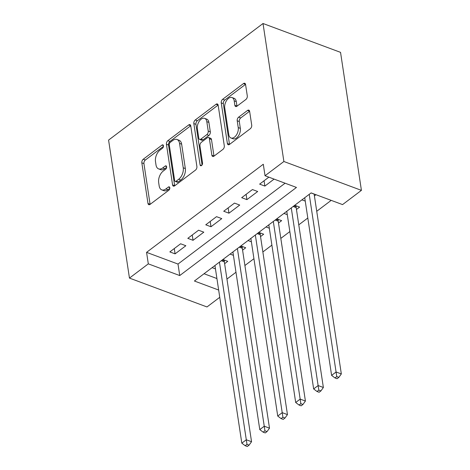 <?xml version="1.0" encoding="UTF-8"?>
<svg xmlns="http://www.w3.org/2000/svg" width="470" height="470" viewBox="0 0 470 470"><rect width="100%" height="100%" fill="white"/><g stroke="black" fill="none" stroke-linecap="round" stroke-linejoin="round"><path stroke-width="0.7" d="M163.46 145.741A1.909 1.134 -69.6 0 0 162.89 144.883A1.909 1.134 -69.6 0 0 161.986 145.089L143.256 159.23A2.732 1.621 -69.6 0 0 141.834 162.82L147.985 203.457A2.732 1.621 -69.6 0 0 148.79 204.685A2.732 1.621 -69.6 0 0 150.089 204.385L168.812 190.244A1.909 1.134 -69.6 0 0 169.811 187.73A1.909 1.134 -69.6 0 0 169.241 186.872A1.909 1.134 -69.6 0 0 168.336 187.084L165.916 188.911A8.736 5.199 -69.6 0 1 161.774 189.874A8.736 5.199 -69.6 0 1 159.177 185.95L158.666 182.56A8.736 5.199 -69.6 0 1 163.213 171.08L165.64 169.247A1.909 1.134 -69.6 0 0 166.633 166.738A1.909 1.134 -69.6 0 0 166.069 165.875A1.909 1.134 -69.6 0 0 165.164 166.086L162.738 167.919A8.736 5.199 -69.6 0 1 158.596 168.883A8.736 5.199 -69.6 0 1 156.005 164.952L155.494 161.562A8.736 5.199 -69.6 0 1 160.041 150.083L162.461 148.25A1.909 1.134 -69.6 0 0 163.46 145.741M245.869 99.499A2.732 1.621 -69.6 0 0 247.291 95.909L245.569 84.506A2.732 1.621 -69.6 0 0 244.758 83.278A2.732 1.621 -69.6 0 0 243.466 83.578L222.662 99.282A2.732 1.621 -69.6 0 0 221.241 102.871L227.386 143.509A2.732 1.621 -69.6 0 0 228.197 144.737A2.732 1.621 -69.6 0 0 229.495 144.437L250.293 128.733A2.732 1.621 -69.6 0 0 251.714 125.143L249.629 111.372A2.732 1.621 -69.6 0 0 248.818 110.144A2.732 1.621 -69.6 0 0 247.525 110.444L238.625 117.165A2.732 1.621 -69.6 0 0 237.203 120.755L238.237 127.582A7.303 4.342 -69.6 0 1 236.24 135.26A7.303 4.342 -69.6 0 1 230.976 137.986A7.303 4.342 -69.6 0 1 228.808 134.702L224.76 107.947A7.303 4.342 -69.6 0 1 226.757 100.269A7.303 4.342 -69.6 0 1 232.021 97.543A7.303 4.342 -69.6 0 1 234.189 100.833L234.865 105.292A2.732 1.621 -69.6 0 0 235.676 106.52A2.732 1.621 -69.6 0 0 236.968 106.214L245.869 99.499M265.033 175.739L283.886 161.504L263.018 23.5L108.582 140.089L129.456 278.093L148.309 263.858L179.74 275.555L296.464 187.436L265.033 175.739L263.294 164.236L146.57 252.355L148.309 263.858M190.75 125.89A2.732 1.621 -69.6 0 0 189.939 124.662A2.732 1.621 -69.6 0 0 188.646 124.967L167.849 140.665A2.732 1.621 -69.6 0 0 166.427 144.255L172.572 184.892A2.732 1.621 -69.6 0 0 173.383 186.12A2.732 1.621 -69.6 0 0 174.675 185.82L195.473 170.117A2.732 1.621 -69.6 0 0 196.895 166.527L190.75 125.89M195.256 119.973L216.053 104.269A2.732 1.621 -69.6 0 1 217.346 103.97A2.732 1.621 -69.6 0 1 218.156 105.198L224.302 145.835A2.732 1.621 -69.6 0 1 222.886 149.425L213.979 156.146A2.732 1.621 -69.6 0 1 212.687 156.445A2.732 1.621 -69.6 0 1 211.876 155.218L209.385 138.738A2.732 1.621 -69.6 0 0 208.574 137.51A2.732 1.621 -69.6 0 0 207.282 137.81L201.377 142.269A2.732 1.621 -69.6 0 0 199.956 145.859L202.552 163.014A1.909 1.134 -69.6 0 1 202.03 165.023A1.909 1.134 -69.6 0 1 200.649 165.74A1.909 1.134 -69.6 0 1 200.085 164.876L193.834 123.563A2.732 1.621 -69.6 0 1 195.256 119.973L197.353 120.755L218.133 105.063M314.406 195.914L316.005 194.709M296.453 209.473L299.596 207.1L294.719 205.284M278.493 223.027L281.636 220.653L276.765 218.844M260.539 236.586L263.676 234.213L258.805 232.397M242.579 250.14L245.722 247.772L240.851 245.957M180.615 243.777L169.84 251.908L175.081 253.859L185.856 245.728L180.615 243.777M198.575 230.218L187.8 238.355L193.041 240.305L203.81 232.168L198.575 230.218M216.529 216.664L205.754 224.795L210.995 226.746L221.77 218.615L216.529 216.664M234.489 203.105L223.714 211.242L228.955 213.192L239.729 205.055L234.489 203.105M252.443 189.551L241.674 197.682L246.909 199.633L257.683 191.501L252.443 189.551M146.57 252.355L178.001 264.058L285.096 183.206M268.858 177.161L259.628 184.128L264.868 186.079L274.092 179.111M226.945 279.068L235.975 272.248M244.905 265.509L253.935 258.694M262.859 251.955L271.889 245.134M280.819 238.396L289.849 231.581M298.773 224.842L307.803 218.021M316.733 211.283L331.191 200.367M204.039 273.746L216.923 278.546M224.619 263.699L227.762 261.326L222.892 259.511M215.46 268.893L212.117 267.647M233.42 255.333L230.077 254.088M251.374 241.78L248.031 240.534M269.334 228.22L265.991 226.975M287.288 214.667L283.945 213.421M305.247 201.107L301.904 199.862M218.662 290.043L194.41 281.019L311.128 192.9L342.56 204.597L361.418 190.362L340.544 52.358L263.018 23.5M219.76 297.304L206.982 306.951L129.456 278.093M361.418 190.362L283.886 161.504M178.001 264.058L179.74 275.555M175.081 253.859L174.282 248.56M193.041 240.305L192.236 235.006M210.995 226.746L210.196 221.446M228.955 213.192L228.15 207.893M246.909 199.633L246.11 194.333M264.868 186.079L264.064 180.78M158.596 168.883L160.693 169.658A8.736 5.199 -69.6 0 0 164.835 168.695L162.738 167.919M166.644 167.332L164.835 168.695M161.774 189.874L163.866 190.655A8.736 5.199 -69.6 0 0 168.007 189.692L165.916 188.911M169.817 188.329L168.007 189.692M163.466 146.335L145.353 160.012A2.732 1.621 -69.6 0 0 143.932 163.595L150.077 204.238A2.732 1.621 -69.6 0 0 150.1 204.374M190.726 125.754L169.94 141.446A2.732 1.621 -69.6 0 0 168.518 145.036L174.67 185.674A2.732 1.621 -69.6 0 0 174.693 185.809M170.263 142.363A1.909 1.134 -69.6 0 0 169.27 144.877L174.664 180.545A1.909 1.134 -69.6 0 0 175.228 181.408A1.909 1.134 -69.6 0 0 176.138 181.197L178.694 179.264A8.736 5.199 -69.6 0 0 183.241 167.784L179.552 143.403A8.736 5.199 -69.6 0 0 176.961 139.472A8.736 5.199 -69.6 0 0 172.819 140.436L170.263 142.363M175.228 181.408L177.325 182.184A1.909 1.134 -69.6 0 0 178.23 181.972L176.138 181.197M176.961 139.472L179.052 140.248A8.736 5.199 -69.6 0 1 181.649 144.178L185.333 168.566A8.736 5.199 -69.6 0 1 180.786 180.045L178.23 181.972M208.574 137.51L210.672 138.292A2.732 1.621 -69.6 0 1 211.482 139.519L213.973 155.999A2.732 1.621 -69.6 0 0 213.997 156.134M202.071 164.958L195.931 124.344L193.834 123.563M206.8 121.636A7.303 4.342 -69.6 0 0 204.632 118.352A7.303 4.342 -69.6 0 0 199.368 121.078A7.303 4.342 -69.6 0 0 197.371 128.757L198.792 138.18A2.732 1.621 -69.6 0 0 199.603 139.408A2.732 1.621 -69.6 0 0 200.896 139.108L206.806 134.649A2.732 1.621 -69.6 0 0 208.222 131.06L206.8 121.636L208.892 122.417A7.303 4.342 -69.6 0 0 206.73 119.133L204.632 118.352M199.603 139.408L201.701 140.189A2.732 1.621 -69.6 0 0 202.993 139.89L200.896 139.108M208.892 122.417L210.319 131.841A2.732 1.621 -69.6 0 1 208.897 135.431L202.993 139.89M197.353 120.755A2.732 1.621 -69.6 0 0 195.931 124.344M232.021 97.543L234.119 98.324A7.303 4.342 -69.6 0 1 236.287 101.608L236.962 106.067A2.732 1.621 -69.6 0 0 236.986 106.202M230.976 137.986L233.067 138.768A7.303 4.342 -69.6 0 0 238.337 136.042A7.303 4.342 -69.6 0 0 240.334 128.363L238.237 127.582M249.605 111.237L240.722 117.947A2.732 1.621 -69.6 0 0 239.3 121.536L240.334 128.363M243.466 83.578L245.54 84.353L224.76 100.063A2.732 1.621 -69.6 0 0 223.338 103.653L229.483 144.29A2.732 1.621 -69.6 0 0 229.507 144.425M214.949 265.509L241.815 443.163L246.309 439.773L251.544 441.724L224.343 261.861A2.779 1.657 110.4 0 1 224.343 260.903L224.449 260.092M246.985 444.362L245.187 445.719L247.285 446.5L249.077 445.143L246.985 444.362L219.437 262.119M245.187 445.719L241.815 443.163M251.544 441.724L249.077 445.143M232.909 251.949L259.775 429.603L264.263 426.214L269.504 428.164L242.303 248.301A2.779 1.657 110.4 0 1 242.303 247.343L242.408 246.538M264.939 430.808L263.147 432.165L265.239 432.94L267.036 431.589L264.939 430.808L237.397 248.565M263.147 432.165L259.775 429.603M269.504 428.164L267.036 431.589M250.863 238.396L277.729 416.05L282.223 412.66L287.458 414.611L260.257 234.747A2.779 1.657 110.4 0 1 260.257 233.79L260.362 232.979M282.899 417.248L281.101 418.606L283.199 419.387L284.996 418.03L282.899 417.248L255.351 235.006M281.101 418.606L277.729 416.05M287.458 414.611L284.996 418.03M268.822 224.836L295.689 402.49L300.177 399.101L305.418 401.051L278.216 221.188A2.779 1.657 110.4 0 1 278.216 220.23L278.322 219.42M300.853 403.695L299.061 405.052L301.153 405.827L302.95 404.476L300.853 403.695L273.311 221.446M299.061 405.052L295.689 402.49M305.418 401.051L302.95 404.476M286.776 211.283L313.649 388.937L318.137 385.547L323.372 387.497L296.171 207.628A2.779 1.657 110.4 0 1 296.171 206.677L296.276 205.866M318.813 390.135L317.015 391.492L319.112 392.274L320.91 390.917L318.813 390.135L291.271 207.893M317.015 391.492L313.649 388.937M323.372 387.497L320.91 390.917M304.736 197.723L331.603 375.377L336.091 371.987L341.332 373.938L314.13 194.075A2.779 1.657 110.4 0 1 314.119 194.01M336.767 376.582L334.975 377.933L337.066 378.714L338.864 377.357L336.767 376.582L309.225 194.333M334.975 377.933L331.603 375.377M341.332 373.938L338.864 377.357M163.437 145.63L161.986 145.089M169.787 187.624L168.336 187.084M166.615 166.627L165.164 166.086M150.077 204.238L147.985 203.457M143.932 163.595L141.834 162.82M145.353 160.012L143.256 159.23M174.67 185.674L172.572 184.892M168.518 145.036L166.427 144.255M169.94 141.446L167.849 140.665M190.72 125.737L188.646 124.967M180.786 180.045L178.694 179.264M185.333 168.566L183.241 167.784M181.649 144.178L179.552 143.403M218.133 105.045L216.053 104.269M213.973 155.999L211.876 155.218M211.482 139.519L209.385 138.738M201.642 165.458L200.085 164.876M208.897 135.431L206.806 134.649M210.319 131.841L208.222 131.06M236.962 106.067L234.865 105.292M236.287 101.608L234.189 100.833M239.3 121.536L237.203 120.755M240.722 117.947L238.625 117.165M249.599 111.22L247.525 110.444M229.483 144.29L227.386 143.509M223.338 103.653L221.241 102.871M224.76 100.063L222.662 99.282M224.343 261.861L221.288 260.721M224.343 260.903L222.14 260.08M242.303 248.301L239.248 247.167M242.303 247.343L240.094 246.527M260.257 234.747L257.202 233.608M260.257 233.79L258.054 232.967M278.216 221.188L275.162 220.054M278.216 220.23L276.007 219.414M296.171 207.628L293.121 206.495M296.171 206.677L293.967 205.854M314.13 194.075L311.075 192.935"/></g></svg>
